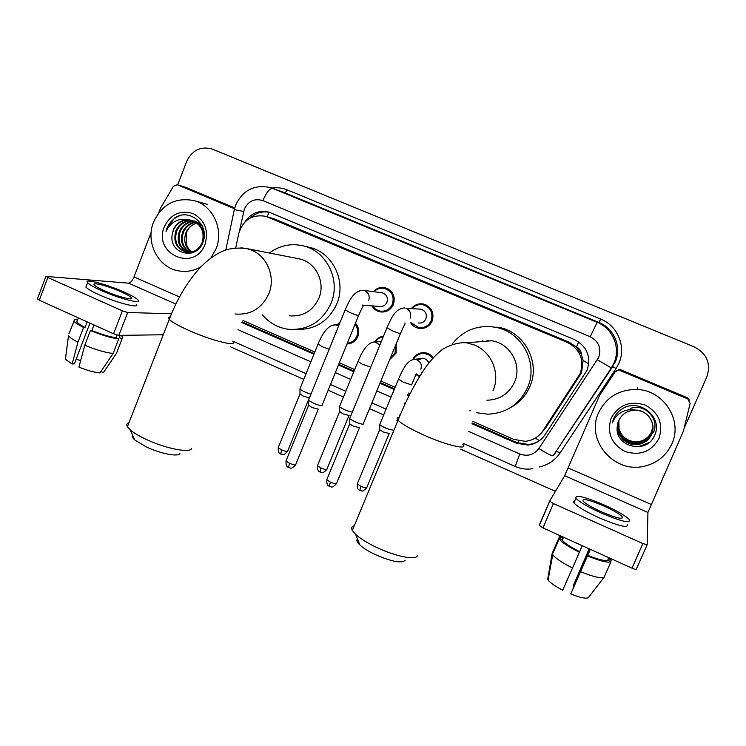 <?xml version="1.0" encoding="UTF-8"?>
<svg xmlns="http://www.w3.org/2000/svg" width="746" height="746" viewBox="0 0 746 746"><rect width="100%" height="100%" fill="white"/><g stroke="black" fill="none" stroke-linecap="round" stroke-linejoin="round"><path stroke-width="1.12" d="M419.522 376.618L416.231 374.772M396.201 343.813L396.098 353.082L389.701 359.609M355.432 323.288C358.779 327.205 359.581 331.616 357.838 336.521C355.665 341.23 352.047 343.72 347.002 343.99M373.364 291.639C376.553 288.198 380.423 286.902 384.964 287.742C392.825 290.623 395.641 296.209 393.422 304.48C390.68 310.075 386.288 312.546 380.236 311.893C376.562 311.157 373.774 309.142 371.872 305.851M411.466 308.452C414.645 304.704 418.646 303.23 423.448 304.032C431.533 306.886 434.452 312.527 432.195 320.948C429.472 326.478 425.099 328.967 419.056 328.408C415.485 327.764 412.697 325.918 410.692 322.85M540.514 433.892L545.018 428.875L581.563 372.758L583.13 360.393L581.311 354.182C581.153 350.834 579.549 348.438 576.49 346.993L578.7 341.901M472.936 421.453L513.714 439.366L525.193 441.315C532.681 440.55 538.556 437.091 542.836 430.936L580.127 373.662C584.491 359.786 580.22 349.352 567.324 342.386L265.818 216.34C252.204 214.055 243.187 219.781 238.757 233.517L235.708 247.886M576.49 346.993L581.311 354.182M576.108 346.825L568.9 342.116L274.798 219.072L265.818 216.34M242.963 320.472L314.831 352.028M339.337 362.789L354.63 369.512M380.88 381.029L395.007 387.239M408.249 393.049L409.992 393.823M412.734 359.432C415.401 354.62 419.466 352.373 424.922 352.699L429.472 354.163L433.146 357.297M374.706 341.929C376.767 338.591 379.714 336.632 383.547 336.064M337.127 324.864L340.428 321.535M426.078 353.324L426.628 353.017M471.938 423.709L516.204 443.161L527.86 445.064C535.106 444.234 540.803 440.839 544.944 434.871L587.009 370.417C591.326 356.709 587.111 346.414 574.364 339.542L269.008 212.162C258.955 209.859 250.917 213.142 244.912 221.991M177.651 184.868L186.742 161.313C192.188 150.188 200.581 146.067 211.911 148.948L694.34 346.927C706.966 353.623 711.134 363.619 706.826 376.926L684.213 428.111M555.434 491.344L460.711 449.204M397.665 421.154L396.76 420.753M383.575 414.888L369.512 408.631M343.384 397.012L328.165 390.233M303.762 379.378L230.533 346.806M214.438 149.955L694.983 347.198M241.825 322.561L313.926 354.247M338.432 365.018L353.725 371.741M379.956 383.276L394.084 389.487M407.316 395.305L408.901 395.995M250.432 217.907C256.111 212.685 262.62 210.876 269.968 212.47M542.314 438.144C538.435 441.828 533.819 443.945 528.476 444.495L516.866 442.602L472.255 423.001M409.246 395.305L407.614 394.587M394.373 388.778L380.246 382.567M354.005 371.032L338.721 364.318M314.215 353.548L242.189 321.899M212.601 149.219L694.34 346.927M214.55 150.002L694.144 346.834M598.6 412.706C606.349 397.086 619.217 389.347 637.177 389.496C663.735 390.195 683.14 420.558 671.782 444.047C666.234 455.741 657.077 463.126 644.302 466.203C614.042 473.943 585.34 440.009 598.6 412.706M618.425 421.276C613.986 433.062 625.512 446.341 637.933 444.299C644.292 443.245 648.833 439.898 651.556 434.275C656.48 423.905 648.199 410.459 636.077 410.095M618.387 421.359C613.855 433.174 625.418 446.584 637.905 444.523C644.274 443.469 648.824 440.121 651.556 434.48C656.321 424.381 648.694 411.242 636.888 410.328L634.632 410.216C627.19 410.645 621.875 414.123 618.676 420.651C614.853 432.242 626.146 444.681 638.128 442.742C644.395 441.697 648.88 438.396 651.566 432.848L652.964 426.824M618.565 420.921C614.48 432.587 625.875 445.39 638.044 443.404C644.348 442.359 648.861 439.04 651.566 433.454L652.974 427.104M618.527 421.005C614.359 432.708 625.782 445.623 638.017 443.628C644.339 442.574 648.852 439.254 651.566 433.65L652.983 427.206M618.714 420.576C614.974 432.12 626.239 444.448 638.156 442.527C644.413 441.483 648.88 438.191 651.566 432.643L652.955 426.731M618.826 420.324C615.338 431.766 626.5 443.758 638.231 441.874L638.259 441.66C628.841 442.117 622.444 438.042 619.059 429.416L618.854 420.268M638.259 441.66C644.469 440.625 648.908 437.352 651.575 431.85L652.927 426.348M638.231 441.874C644.46 440.839 648.908 437.557 651.575 432.046L652.937 426.442M618.285 421.63L617.334 425.975C613.762 446.593 646.297 454.939 654.214 436.102C664.08 418.021 639.732 397.646 622.537 408.64C618.453 411.177 615.459 414.599 613.548 418.907L612.242 422.898L614.182 419.121C619.786 411.233 627.358 408.295 636.888 410.328M658.923 438.545C651.202 451.871 639.854 456.16 624.859 451.405C611.207 443.749 606.657 432.652 611.207 418.105C618.751 404.808 630.062 400.453 645.122 405.059C658.942 412.687 663.539 423.849 658.923 438.545M617.334 425.975L618.676 420.651M630.258 408.538C644.413 402.765 659.632 418.851 653.645 432.242M648.871 442.667L639.574 446.313L647.724 443.506M613.482 419.056L612.242 422.898M615.776 371.098L619.441 369.419L620.486 369.699L619.907 370.464L687.821 398.951L687.178 397.665L689.416 400.164M620.486 369.699L687.178 397.665M647.146 544.785L636.31 569.235C636.021 569.636 634.576 569.291 631.983 568.172L642.875 543.564L647.183 544.701L647.929 512.465L683.439 431.057L690.143 403.4L687.821 398.951M542.92 527.907L539.181 525.333L549.653 501.107L553.439 503.578L542.92 527.907L631.983 568.172M553.439 503.578L642.875 543.564M549.653 501.107L564.694 475.715L599.588 395.399L615.114 371.881L619.441 369.419M619.907 370.464L618.844 370.175M601.761 511.98C616.261 518.069 623.143 519.72 622.388 516.913C619.786 514.087 613.473 510.385 603.449 505.835C589.116 499.801 582.29 498.188 582.962 500.976C585.451 503.727 591.718 507.392 601.761 511.98M590.17 549.261L570.737 593.956L590.356 549.345M573.907 586.393L573.18 586.002L589.415 548.925M552.124 553.532L552.739 554.754C555.518 558.334 562.111 562.754 572.527 568.004L562.689 590.245C554.996 586.216 550.138 582.775 548.105 579.922L547.713 579.129L552.124 553.532L558.819 538.127L562.027 539.582L563.127 537.045L562.633 538.155L559.444 536.71L558.829 538.127M562.027 539.582L562.279 540.076C564.368 543.023 570.149 546.874 579.614 551.639L572.527 568.004M582.225 545.671L579.614 551.639M574.765 500.827L573.46 501.452L573.879 502.851C577.217 506.627 585.703 511.644 599.355 517.901C619.115 526.2 628.496 528.41 627.489 524.522M603.738 504.772C584.295 496.584 575.017 494.384 575.912 498.179C579.269 501.899 587.783 506.888 601.444 513.136C621.213 521.435 630.584 523.673 629.54 519.859C625.969 515.99 617.371 510.963 603.738 504.772M610.61 561.561L611.235 560.134L608.316 558.819M611.235 560.134L609.641 558.064M561.719 536.402L559.444 536.71M558.819 538.127L559.155 538.845C561.598 542.277 568.349 546.753 579.409 552.273M589.163 548.814L573.18 586.002M587.736 555.322C598.283 559.575 604.931 561.216 607.692 560.246L610.955 561.719L604.12 577.227L588.23 597.788C585.582 598.814 579.754 597.537 570.737 593.956M608.811 557.691L607.692 560.246M587.559 555.966C600.11 561.067 607.915 562.988 610.955 561.719M580.649 571.716C593.191 576.807 601.015 578.644 604.12 577.227M405.078 560.442C401.441 563.547 391.529 561.607 375.35 554.614C368.496 551.341 363.339 548.133 359.861 544.962C356.998 542.249 356.215 540.281 357.511 539.078M354.247 525.799C351.674 526.517 351.03 528.084 352.308 530.481L355.646 534.416C360.383 538.687 367.461 543.06 376.898 547.545C395.762 556.535 416.128 560.479 417.452 555.686M486.933 400.238C499.736 399.8 508.94 393.785 514.535 382.185C522.396 365.12 510.152 343.151 491.595 340.791L477.71 341.901M485.506 341.286L488.537 340.474M490.588 340.875L491.082 340.717M452.58 343.486C463.667 330.086 477.878 324.659 495.213 327.224C521.78 331.457 538.817 363.162 527.497 387.752C519.449 404.444 506.226 413.256 487.856 414.189L476.246 412.697M495.213 327.224L498.151 327.242C524.233 331.392 540.953 362.5 529.837 386.624C525.716 396.005 519.151 403.073 510.152 407.838M470.735 410.813L469.924 410.468M482.932 340.698L481.543 341.603M179.842 453.372C179.133 457.261 160.549 453.764 146.16 446.854L134.802 439.981C132.499 437.911 131.79 436.354 132.676 435.291M128.993 422.674C126.783 423.392 126.261 424.744 127.407 426.74L130.186 429.827C133.627 432.792 138.821 435.906 145.759 439.189C165.584 448.682 190.985 453.54 191.685 448.309M289.224 315.81C302.857 316.919 312.742 311.054 318.887 298.214C325.741 282.417 315.856 262.322 299.65 258.937L297.467 258.508M269.381 253.006C279.769 245.378 291.164 243.019 303.585 245.947C326.935 251.346 340.941 280.515 330.991 303.408C322.151 321.918 307.921 330.534 288.301 329.275C277.95 327.802 269.343 323.018 262.471 314.915M308.023 246.991L309.879 247.43C332.837 252.735 346.592 281.373 336.819 303.855C328.576 321.33 315.176 329.863 296.628 329.434M419.317 309.086L420.856 309.208C425.481 310.802 427.15 314.001 425.882 318.803C424.325 321.955 421.816 323.363 418.375 323.009M412.09 308.499C415.074 305.282 418.702 304.032 422.991 304.76C430.591 307.436 433.342 312.723 431.216 320.64C428.661 325.834 424.549 328.165 418.87 327.643L411.326 322.859M363.433 423.747L363.255 424.148C361.801 424.306 358.957 423.486 354.732 421.676L349.79 418.795L349.893 418.077M359.647 427.728L353.334 426.125L349.678 423.915L326.99 479.184M381.038 292.637L382.092 292.777C386.577 294.381 388.2 297.542 386.941 302.261C385.374 305.45 382.866 306.848 379.416 306.447L362.183 305.086M373.942 291.714C376.898 288.767 380.413 287.676 384.46 288.441C391.846 291.145 394.494 296.386 392.415 304.154C389.832 309.413 385.701 311.735 380.022 311.11L375.686 309.329L372.45 305.897M322.197 405.227L321.955 405.637C320.36 405.74 317.479 404.892 313.301 403.101L308.62 400.378L308.713 399.67M318.458 409.162L311.996 407.549L308.62 405.069M417.518 360.076L422.861 358.257C425.77 358.695 427.738 360.309 428.773 363.106M392.909 430.05C388.675 429.556 384.302 427.812 379.789 424.791L379.891 424.129M413.377 359.32C415.942 355.133 419.662 353.194 424.539 353.501L429.025 354.984L432.559 358.192M389.347 433.557L383.351 431.981L379.677 429.78L357.483 483.445M422.292 372.235L421.76 372.217M419.858 376.077L416.427 374.24M352.364 412.072C347.785 411.288 343.533 409.554 339.598 406.868L339.691 406.225M375.257 341.938C377.187 339.066 379.845 337.369 383.23 336.847M395.576 345.333L395.082 352.811L390.205 358.388M349.137 415.485L343.001 413.909L339.598 411.466M351.711 332.408L350.135 336.297M310.989 394.075C306.13 392.713 302.466 391.081 299.967 389.188L300.06 388.554M337.649 324.874L340.055 322.449M355.003 324.342C357.754 327.96 358.36 331.923 356.793 336.232C354.9 340.39 351.739 342.722 347.31 343.216M308.508 399.735L309.254 397.888L303.221 396.089L299.985 393.757M177.492 184.84L185.353 187.209L177.492 184.84L234.533 208.768M185.353 187.209L234.748 207.92M163.271 334.758L118.856 335.374L113.551 333.788L122.391 310.849L127.687 312.499L171.477 313.786M151.158 232.36L133.991 276.934C132.312 280.85 130.503 282.93 128.582 283.172L45.907 276.402L47.856 277.521L39.296 300.218L113.551 333.788M39.296 300.218L37.468 298.773M47.856 277.521L122.391 310.849M177.175 184.728L173.408 186.295L160.586 208.05L158.628 212.992M104.365 290.707C117.607 296.694 134.709 301.02 131.352 297.635C130.065 296.237 126.671 294.306 121.178 291.845C108.301 286.026 91.021 281.54 94.304 284.972C95.563 286.343 98.92 288.254 104.365 290.707M77.435 320.351L76.81 321.992C77.836 323.382 80.587 325.2 85.035 327.447L83.58 327.447L77.957 342.162L72.148 364.001L74.376 363.861L89.968 323.13M87.17 321.862L85.035 327.447M86.499 285.513L85.893 287.117C87.58 289 92.122 291.611 99.526 294.95C117.607 303.156 140.845 308.909 136.294 304.247M124.097 292.05C106.669 284.161 83.132 278.025 87.571 282.706C89.268 284.562 93.828 287.154 101.232 290.492C119.332 298.68 142.542 304.527 137.963 299.929C136.201 298.027 131.576 295.397 124.097 292.05M100.924 371.536L103.386 372.674L116.469 353.296L122.036 338.87L119.313 337.63L119.91 336.092M122.036 338.87L122.81 337.015L121.104 335.346M69.014 333.611L74.889 319.092L77.463 320.258M73.807 321.032C75.02 322.664 78.283 324.808 83.58 327.447M68.25 335.607L68.473 335.914C69.854 337.584 73.015 339.672 77.957 342.162M103.386 372.674L104.104 371.601M65.648 357.343L65.396 359.264L72.148 364.001M80.68 360.477L76.111 359.348M84.764 345.267C96.327 349.967 105.783 352.699 113.122 353.455L99.964 372.953C94.35 372.422 87.329 370.473 78.908 367.116L84.764 345.267L90.406 330.543L91.851 330.534L93.987 324.948M91.851 330.534C101.633 334.488 109.681 336.875 115.984 337.696L118.726 338.936L113.122 353.455M117.001 335.038L115.984 337.696M119.313 337.63L120.19 335.355M90.406 330.543C101.988 335.252 111.424 338.05 118.726 338.936M201 266.798C193.941 270.863 186.5 272.225 178.667 270.882C158.133 267.721 145.144 242.347 153.555 222.112C162.022 204.264 175.487 197.093 193.951 200.59C212.946 205.411 224.108 229.665 216.032 248.875L210.792 258.125M192.869 220.769C185.586 220.536 180.243 223.837 176.839 230.673C173.753 241.452 177.054 248.642 186.742 252.232L191.769 252.325L196.562 250.525M192.468 220.63C184.989 220.201 179.497 223.492 175.991 230.505C172.895 241.303 176.205 248.493 185.913 252.101C193.456 253.108 198.921 249.798 202.325 242.161C204.824 231.502 201.094 224.192 191.135 220.219L188.701 219.809C181.52 219.65 176.373 223.035 173.258 229.945L172.139 234.925C168.904 254.022 196.375 260.596 202.688 242.767C210.661 225.572 189.54 207.323 174.704 217.944L167.123 227.735L166.041 231.474L167.878 228.006C173.063 220.713 180.01 217.981 188.701 219.809M194.426 221.478C187.917 221.926 183.171 225.217 180.196 231.363C177.194 241.266 180 248.278 188.626 252.381M190.053 252.773L191.442 252.987M194.044 221.282C187.339 221.571 182.444 224.872 179.366 231.195C176.336 241.34 179.282 248.399 188.206 252.381M189.223 252.633L191.685 252.922M195.928 222.364C190.193 223.38 186.052 226.607 183.516 232.043C180.644 241.005 182.91 247.756 190.323 252.279M195.564 222.121C189.624 223.007 185.334 226.262 182.686 231.875C179.786 241.07 182.183 247.886 189.894 252.325M192.039 251.952L188.244 248.278L186.192 244.138L186.416 232.64C188.206 228.276 191.209 225.273 195.415 223.614C190.995 225.301 187.843 228.285 185.968 232.547C183.218 240.818 185.101 247.327 191.61 252.055M204.068 237.769C204.059 228.929 200.031 223.138 191.964 220.415M191.246 220.247C183.208 219.203 177.268 222.448 173.426 229.982L172.139 234.925M201.355 224.313L195.247 221.18M202.045 225.544L194.426 220.993M205.057 244.175C194.986 272.616 152.52 254.116 164.325 226.728C170.657 214.158 180.252 209.775 193.102 213.58C204.898 220.21 208.889 230.411 205.057 244.175M179.935 215.65C172.54 218.606 167.906 223.884 166.041 231.474M579.642 376.338L578.15 377.327M518.032 443.077L518.899 440.97M535.274 438.126L539.377 440.56M583.13 360.393L588.753 363.889M267.115 216.713L269.101 212.274M568.9 342.116L567.324 342.386M545.018 428.875L542.836 430.936M274.798 219.072L268.01 217.114M468.525 431.365L519.738 453.96C527.515 456.738 533.894 454.911 538.892 448.477L598.702 357.399C601.593 348.233 598.768 341.351 590.226 336.763L262.881 200.609C254.619 198.147 248.455 200.944 244.38 208.992L239.606 230.486M234.309 209.729L235.689 205.066C243 189.829 254.824 184.057 271.171 187.75L597.154 322.319C612.848 328.408 620.914 347.944 613.939 363.143L611.347 367.927L615.245 361.941C621.987 347.263 614.191 328.389 599.019 322.514L285.028 192.86L272.532 188.253M272.01 188.048C277.307 187.293 282.426 187.917 287.369 189.932L600.67 319.074L599.019 322.514L597.154 322.319L590.226 336.763M225.796 250.013L234.337 209.607L243.644 211.472M600.67 319.074C617.688 325.657 626.444 346.843 618.882 363.311L616.065 368.505L560.013 453.018C554.921 460.431 547.956 465.084 539.134 466.987M597.397 359.814L611.347 367.927L553.262 455.601L612.736 366.575L616.065 368.505M553.961 454.706L556.591 451.311L560.013 453.018M262.881 200.609C266.49 192.281 269.8 188.206 272.831 188.374L285.028 192.86L287.369 189.932M238.077 329.704L310.868 361.819M335.336 372.608L350.611 379.35M376.814 390.904L390.923 397.133M404.136 402.961L405.302 403.474M519.738 453.96L515.244 466.474M538.892 448.477C546.949 453.661 551.742 456.039 553.262 455.601M516.866 442.602L516.204 443.161M564.694 475.715L647.929 512.465M568.2 467.947L651.034 504.38M493.022 390.662C500.594 373.765 491.745 351.953 474.615 345.1L466.595 342.796C455.517 341.789 442.984 348.382 440.42 351.068C434.284 356.196 428.596 362.715 423.364 370.603C413.974 385.076 405.535 401.618 398.047 420.231C396.499 418.459 396.881 417.508 399.203 417.387M462.809 444.215C469.066 450.519 447.05 445.539 423.887 435.086C410.393 428.969 401.786 424.017 398.047 420.231L352.308 530.481M235.055 313.991C250.572 315.269 261.827 308.527 268.812 293.747C275.74 277.353 267.497 256.503 251.672 250.19L246.861 248.605L240.846 247.784M232.761 341.202C239.494 347.505 212.05 340.931 188.468 330.264C178.378 325.713 171.981 322.095 169.267 319.391C167.906 317.908 168.223 317.087 170.219 316.919M359.385 427.915L336.651 483.166C336.605 484.182 334.497 483.828 330.329 482.103L326.767 479.734C326.627 487.073 329.396 485.702 329.387 486.345L330.329 482.103M329.48 486.392L329.387 486.345C331.252 486.028 330.954 489.451 336.427 483.706M404.957 322.878C405.423 324.212 404.341 324.286 400.527 333.313C400.779 333.975 397.982 333.098 392.126 330.683L386.96 327.736M420.856 309.208L405.833 308.182C410.076 310.233 411.531 313.562 410.197 318.169M318.197 409.377L295.836 464.32C295.752 465.327 293.598 464.963 289.373 463.219L285.998 460.981L286.212 460.441M288.693 467.555L289.373 463.219M363.097 305.226C363.134 307.436 363.479 304.321 358.667 315.325C358.873 315.968 356.01 315.064 350.06 312.621L345.174 309.832M359.479 290.688L364.393 290.595C368.58 292.618 370.016 295.92 368.701 300.489M389.114 433.706L366.864 487.362C366.827 488.304 364.822 487.949 360.868 486.308L357.278 483.94C357.12 491.12 359.842 489.777 359.852 490.42L360.868 486.308M359.926 490.458L359.852 490.42C361.586 490.085 361.353 493.432 366.668 487.856M416.231 373.793L411.633 384.889L403.138 382.12L398.513 379.08M422.861 358.257L414.953 359.302L416.622 359.684C420.735 361.698 422.143 364.934 420.847 369.373M348.904 415.671L327.009 469.029C326.944 469.961 324.892 469.598 320.873 467.938L317.47 465.7L317.665 465.206M320.099 472.134L320.873 467.938M370.799 367.135L362.397 364.29L358.024 361.4M381.262 341.64L374.986 341.957L379.891 344.969M308.378 400.043L287.723 450.966C287.62 451.889 285.522 451.507 281.447 449.829L278.211 447.703L278.407 447.227M280.822 454.062L281.447 449.829M329.163 349.287L322.235 346.722L318.094 343.971M331.522 325.517L335.541 324.846L338.581 326.095M128.582 283.172L175.851 304.042M133.991 276.934L179.497 296.945M127.687 312.499L118.856 335.374M347.058 343.841L349.389 343.72M380.236 311.893L382.959 312.052M419.056 328.408L422.861 328.399M232.78 341.155L306.074 373.671M330.497 384.507L345.734 391.268M371.881 402.868L385.962 409.116M399.157 414.972L400.043 415.363M463.182 443.376L515.178 466.446C520.848 468.954 526.732 469.7 532.831 468.684M528.476 444.495L527.86 445.064M637.177 389.496L637.662 387.51M549.718 501.359L539.237 525.613M621.763 518.339L622.388 516.913M562.279 540.076L563.519 537.213M573.879 502.851L575.912 498.179M552.441 554.287L559.155 538.845M548.105 579.922L552.739 554.754M359.861 544.962L355.646 534.416M491.595 340.791L466.595 342.796M134.802 439.981L130.186 429.827M299.65 258.937L246.861 248.605C236.641 247.346 227.968 248.493 220.835 252.027C212.955 255.971 205.588 261.697 198.725 269.222C186.547 283.098 176.727 299.827 169.267 319.391L127.407 426.74M303.585 245.947L309.879 247.43M422.991 304.76L426.498 305.114M404.845 307.911C394.373 308.396 390.727 319.997 386.848 328.035L349.66 418.646M400.406 333.602L363.349 423.607M349.771 424.036L349.79 418.795M295.621 464.851C290.203 470.577 290.511 467.21 288.59 467.5C288.618 466.865 285.877 468.246 285.998 460.981L308.527 405.47M382.092 292.777L363.526 290.353C353.212 290.353 348.652 302.186 345.062 310.112L308.49 400.229M384.46 288.441L388.218 288.991M358.556 315.614L322.113 405.097M308.62 405.582L308.62 400.378M424.539 353.501L427.234 353.194M379.677 424.651L398.355 379.462C402.299 370.65 406.784 359.768 414.953 359.302M379.77 429.892L379.789 424.791M326.823 469.514C321.47 475.109 321.768 471.752 320.006 472.087C320.025 471.463 317.33 472.805 317.47 465.7L339.514 411.829M339.486 406.729L357.866 361.782C361.502 353.147 366.873 342.004 374.986 341.957M339.598 411.932L339.598 406.868M287.527 451.433C282.24 457.009 282.538 453.708 280.72 454.016C280.757 453.4 278.099 454.752 278.211 447.703L299.901 394.112M339.066 324.883L335.541 324.846C327.317 324.631 321.321 335.924 317.945 344.344L299.855 389.058M299.985 394.214L299.967 389.188M45.907 276.402L37.365 299.062M130.914 298.773L131.352 297.635M76.81 321.992L78.377 317.889M85.893 287.117L87.571 282.706M65.396 359.264L68.473 335.914M193.951 200.59L207.668 204.404M185.913 252.101L186.742 252.232"/></g></svg>
